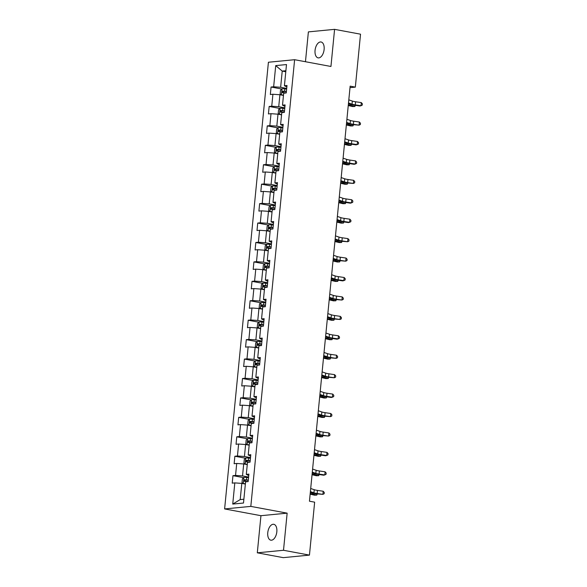 <?xml version="1.0" encoding="UTF-8"?>
<svg xmlns="http://www.w3.org/2000/svg" width="587" height="587" viewBox="0 0 587 587"><rect width="100%" height="100%" fill="white"/><g stroke="black" fill="none" stroke-linecap="round" stroke-linejoin="round"><path stroke-width="0.88" d="M276.829 531.8A8.079 4.432 -79.4 0 0 273.777 524.294A8.079 4.432 -79.4 0 0 267.767 532.68A8.079 4.432 -79.4 0 0 270.82 540.179A8.079 4.432 -79.4 0 0 276.829 531.8M324.119 49.484A8.079 4.432 -79.4 0 0 321.067 41.985A8.079 4.432 -79.4 0 0 315.058 50.365A8.079 4.432 -79.4 0 0 318.11 57.871A8.079 4.432 -79.4 0 0 324.119 49.484M257.304 552.815L283.506 550.276L287.146 513.155L260.944 515.694L257.304 552.815L283.257 557.65L309.452 555.111L314.647 502.171L309.452 501.203L350.153 86.157L355.34 87.125L360.528 34.185L334.583 29.35L308.38 31.889L305.46 61.723M260.944 515.694L224.616 508.929L268.413 62.244L294.615 59.705L250.818 506.39L224.616 508.929M275.729 65.605L273.652 86.781L271.069 87.03L270.336 94.507L272.918 94.25L271.744 106.21L269.162 106.46L268.428 113.937L271.011 113.687L269.844 125.64L267.254 125.897L266.527 133.366L269.11 133.117L267.936 145.077L265.353 145.327L264.62 152.796L267.202 152.547L266.028 164.507L263.446 164.756L262.712 172.233L265.295 171.984L264.128 183.936L261.538 184.193L260.811 191.663L263.394 191.413L262.22 203.373L259.637 203.623L258.904 211.093L261.486 210.843L260.312 222.803L257.73 223.053L256.996 230.53L259.579 230.28L258.412 242.233L255.822 242.482L255.088 249.959L257.678 249.71L256.504 261.67L253.922 261.919L253.188 269.389L255.771 269.139L254.597 281.1L252.014 281.349L251.28 288.826L253.863 288.577L252.696 300.529L250.106 300.779L249.372 308.256L251.962 308.006L250.788 319.966L248.206 320.216L247.472 327.685L250.055 327.436L248.881 339.396L246.298 339.646L245.564 347.122L248.147 346.866L246.98 358.826L244.39 359.075L243.656 366.552L246.247 366.303L245.072 378.263L242.49 378.512L241.756 385.982L244.339 385.732L243.165 397.692L240.582 397.942L239.848 405.419L242.431 405.162L241.264 417.122L238.674 417.372L237.94 424.849L240.531 424.599L239.357 436.552L236.774 436.809L236.04 444.278L238.623 444.029L237.449 455.989L234.866 456.238L234.132 463.715L236.715 463.459L235.548 475.419L232.958 475.668L232.225 483.145L234.815 482.896L232.738 504.072L243.502 503.03L245.579 481.854L248.162 481.597L248.895 474.127L246.305 474.377L247.479 462.417L250.062 462.167L250.796 454.698L248.213 454.947L249.387 442.987L251.97 442.737L252.703 435.261L250.121 435.51L251.295 423.557L253.877 423.308L254.611 415.831L252.021 416.08L253.195 404.12L255.778 403.871L256.512 396.401L253.929 396.651L255.103 384.69L257.686 384.441L258.419 376.964L255.837 377.214L257.011 365.261L259.593 365.011L260.327 357.534L257.737 357.784L258.911 345.824L261.494 345.574L262.228 338.105L259.645 338.354L260.819 326.394L263.402 326.145L264.135 318.668L261.553 318.917L262.727 306.964L265.309 306.715L266.043 299.238L263.453 299.487L264.627 287.527L267.21 287.278L267.943 279.808L265.361 280.058L266.535 268.098L269.117 267.848L269.851 260.371L267.268 260.628L268.442 248.668L271.025 248.418L271.759 240.941L269.169 241.191L270.343 229.231L272.926 228.981L273.659 221.512L271.077 221.761L272.251 209.801L274.833 209.552L275.567 202.075L272.984 202.332L274.158 190.371L276.741 190.122L277.475 182.645L274.885 182.895L276.059 170.942L278.649 170.685L279.375 163.215L276.793 163.465L277.967 151.505L280.549 151.255L281.283 143.786L278.7 144.035L279.874 132.075L282.457 131.826L283.191 124.349L280.601 124.598L281.775 112.645L284.365 112.388L285.091 104.919L282.508 105.168L283.682 93.208L286.265 92.959L286.999 85.489L284.416 85.739L286.493 64.563L275.729 65.605L282.222 71.086L280.637 87.28L286.713 88.41M246.305 474.377L248.749 475.631M248.609 477.048L242.526 475.918L243.7 463.957L247.266 464.625M235.548 475.419L242.526 475.918M236.715 463.459L243.7 463.957M248.213 454.947L250.649 456.202M250.51 457.618L244.434 456.488L245.608 444.528L249.167 445.195M237.449 455.989L244.434 456.488M238.623 444.029L245.608 444.528M250.121 435.51L252.557 436.772M252.417 438.188L246.342 437.051L247.516 425.098L251.075 425.758M239.357 436.552L246.342 437.051M240.531 424.599L247.516 425.098M252.021 416.08L254.465 417.335M254.325 418.751L248.242 417.621L249.416 405.661L252.982 406.329M241.264 417.122L248.242 417.621M242.431 405.162L249.416 405.661M253.929 396.651L256.365 397.905M256.226 399.321L250.15 398.191L251.324 386.231L254.883 386.899M243.165 397.692L250.15 398.191M244.339 385.732L251.324 386.231M255.837 377.214L258.273 378.476M258.133 379.892L252.058 378.762L253.232 366.802L256.79 367.462M245.072 378.263L252.058 378.762M246.247 366.303L253.232 366.802M257.737 357.784L260.18 359.039M260.041 360.462L253.958 359.325L255.132 347.372L258.698 348.032M246.98 358.826L253.958 359.325M248.147 346.866L255.132 347.372M259.645 338.354L262.081 339.609M261.941 341.025L255.866 339.895L257.04 327.935L260.599 328.603M248.881 339.396L255.866 339.895M250.055 327.436L257.04 327.935M261.553 318.917L263.989 320.179M263.849 321.595L257.774 320.465L258.948 308.505L262.506 309.166M250.788 319.966L257.774 320.465M251.962 308.006L258.948 308.505M263.453 299.487L265.896 300.742M265.757 302.166L259.674 301.028L260.848 289.075L264.414 289.736M252.696 300.529L259.674 301.028M253.863 288.577L260.848 289.075M265.361 280.058L267.797 281.312M267.657 282.729L261.582 281.599L262.756 269.638L266.315 270.306M254.597 281.1L261.582 281.599M255.771 269.139L262.756 269.638M267.268 260.628L269.704 261.883M269.565 263.299L263.49 262.169L264.664 250.209L268.222 250.869M256.504 261.67L263.49 262.169M257.678 249.71L264.664 250.209M269.169 241.191L271.612 242.446M271.473 243.869L265.39 242.732L266.564 230.779L270.13 231.439M258.412 242.233L265.39 242.732M259.579 230.28L266.564 230.779M271.077 221.761L273.513 223.016M273.373 224.432L267.298 223.302L268.472 211.342L272.03 212.01M260.312 222.803L267.298 223.302M261.486 210.843L268.472 211.342M272.984 202.332L275.42 203.586M275.281 205.002L269.206 203.872L270.38 191.912L273.938 192.573M262.22 203.373L269.206 203.872M263.394 191.413L270.38 191.912M274.885 182.895L277.328 184.149M277.189 185.573L271.106 184.435L272.28 172.483L275.846 173.143M264.128 183.936L271.106 184.435M265.295 171.984L272.28 172.483M276.793 163.465L279.229 164.72M279.089 166.136L273.014 165.006L274.188 153.046L277.746 153.713M266.028 164.507L273.014 165.006M267.202 152.547L274.188 153.046M278.7 144.035L281.136 145.29M280.997 146.706L274.921 145.576L276.095 133.616L279.654 134.276M267.936 145.077L274.921 145.576M269.11 133.117L276.095 133.616M280.601 124.598L283.044 125.86M282.905 127.276L276.822 126.139L277.996 114.186L281.562 114.847M269.844 125.64L276.822 126.139M271.011 113.687L277.996 114.186M282.508 105.168L284.944 106.423M284.805 107.839L278.73 106.709L279.904 94.749L283.462 95.417M271.744 106.21L278.73 106.709M272.918 94.25L279.904 94.749M284.416 85.739L286.852 86.993M285.788 71.746L282.222 71.086L285.884 70.734M273.652 86.781L280.637 87.28M283.506 550.276L309.452 555.111M287.146 513.155L250.818 506.39M294.615 59.705L330.943 66.47L334.583 29.35M350.006 87.639L355.34 87.125M245.359 484.055L241.8 483.394L240.208 499.588L243.869 499.229M232.738 504.072L240.208 499.588M234.815 482.896L241.8 483.394M271.069 87.03L281.775 89.026M269.162 106.46L279.874 108.456M267.254 125.897L277.967 127.885M265.353 145.327L276.059 147.322M263.446 164.756L274.158 166.752M261.538 184.193L272.251 186.182M259.637 203.623L270.343 205.619M257.73 223.053L268.442 225.048M255.822 242.482L266.535 244.478M253.922 261.919L264.627 263.915M252.014 281.349L262.727 283.345M250.106 300.779L260.819 302.775M248.206 320.216L258.911 322.212M246.298 339.646L257.011 341.641M244.39 359.075L255.103 361.071M242.49 378.512L253.195 380.508M240.582 397.942L251.295 399.938M238.674 417.372L249.387 419.367M236.774 436.809L247.479 438.805M234.866 456.238L245.579 458.234M232.958 475.668L243.671 477.664M348.81 99.856L352.339 101.067A6.31 0.822 -174.4 0 0 355.583 101.764L361.298 102.608L360.998 105.726L362.26 105.095L362.384 103.848L361.298 102.608M348.502 102.967L352.031 104.178A6.31 0.822 -174.4 0 0 355.282 104.875L360.998 105.726L359.846 105.998L354.13 105.146A9.465 1.24 5.6 0 1 349.265 104.112L348.421 103.818M286.647 89.055L284.812 88.879A3.346 0.44 5.6 0 0 282.031 88.791L280.498 90.178L280.131 93.913L281.422 95.021A3.346 0.44 5.6 0 1 283.499 95.05M281.422 95.021L283.477 95.27M286.419 91.425L284.578 91.242A3.346 0.44 -174.4 0 0 282.464 91.132L282.318 92.629A3.346 0.44 5.6 0 1 284.431 92.739L286.273 92.922M283.807 92.907C282.956 92.394 283.007 91.895 283.954 91.411L286.397 91.638M348.252 105.513A6.31 0.822 5.6 0 1 348.377 105.543L352.552 106.54L354.856 106.482L350.681 105.484A9.465 1.24 -174.4 0 0 348.304 105.014M355.414 105.337L354.856 106.482L354.974 105.278M346.902 119.286L350.432 120.496A6.31 0.822 -174.4 0 0 353.682 121.193L359.398 122.037L359.09 125.156L360.359 124.525L360.477 123.285L359.398 122.037M346.594 122.397L350.131 123.615A6.31 0.822 -174.4 0 0 353.374 124.305L359.09 125.156L352.222 124.583A9.465 1.24 5.6 0 1 347.357 123.541L346.513 123.248M344.995 138.715L348.531 139.933A6.31 0.822 -174.4 0 0 351.774 140.623L357.49 141.474L357.182 144.585L358.452 143.962L358.576 142.714L357.49 141.474M344.694 141.834L348.223 143.045A6.31 0.822 -174.4 0 0 351.466 143.742L357.182 144.585L356.038 144.864L350.322 144.013A9.465 1.24 5.6 0 1 345.45 142.971L344.606 142.685M284.746 108.492L282.905 108.309A3.346 0.44 5.6 0 0 280.131 108.228L278.59 109.608L278.223 113.35L279.515 114.458A3.346 0.44 5.6 0 1 281.599 114.48M279.515 114.458L281.577 114.7M284.512 110.855L282.67 110.679A3.346 0.44 -174.4 0 0 280.557 110.569L280.41 112.058A3.346 0.44 5.6 0 1 282.523 112.168L284.365 112.352M281.899 112.337C281.056 111.824 281.1 111.325 282.046 110.84L284.49 111.068M346.345 124.95A6.31 0.822 5.6 0 1 346.469 124.98L350.652 125.97L352.948 125.912L348.773 124.914A9.465 1.24 -174.4 0 0 346.396 124.444M353.513 124.774L352.948 125.912L353.066 124.708M282.839 127.922L280.997 127.739A3.346 0.44 5.6 0 0 278.223 127.658L276.682 129.045L276.316 132.779L277.614 133.887A3.346 0.44 5.6 0 1 279.691 133.909M277.614 133.887L279.669 134.13M282.604 130.292L280.769 130.109A3.346 0.44 -174.4 0 0 278.649 129.998L278.502 131.495A3.346 0.44 5.6 0 1 280.623 131.605L282.457 131.781M279.999 131.774C279.148 131.261 279.199 130.762 280.146 130.277L282.582 130.505M344.444 144.38A6.31 0.822 5.6 0 1 344.562 144.409L348.744 145.407L351.048 145.341L346.866 144.351A9.465 1.24 -174.4 0 0 344.488 143.874M351.606 144.204L351.048 145.341L351.165 144.138M343.094 158.152L346.623 159.363A6.31 0.822 -174.4 0 0 349.867 160.06L355.583 160.904L355.282 164.015L356.544 163.391L356.669 162.144L355.583 160.904M342.786 161.264L346.315 162.474A6.31 0.822 -174.4 0 0 349.566 163.171L355.282 164.015L354.13 164.294L348.414 163.443A9.465 1.24 5.6 0 1 343.549 162.408L342.705 162.115M341.186 177.582L344.716 178.793A6.31 0.822 -174.4 0 0 347.966 179.49L353.682 180.334L353.374 183.452L354.643 182.821L354.761 181.581L353.682 180.334M340.878 180.693L344.415 181.911A6.31 0.822 -174.4 0 0 347.658 182.601L353.374 183.452L346.506 182.88A9.465 1.24 5.6 0 1 341.641 181.838L340.798 181.544M339.279 197.012L342.815 198.23A6.31 0.822 -174.4 0 0 346.059 198.92L351.774 199.771L351.466 202.882L352.736 202.258L352.86 201.011L351.774 199.771M338.978 200.13L342.507 201.341A6.31 0.822 -174.4 0 0 345.75 202.038L351.466 202.882L350.322 203.161L344.606 202.31A9.465 1.24 5.6 0 1 339.734 201.268L338.89 200.981M280.931 147.352L279.096 147.176A3.346 0.44 5.6 0 0 276.316 147.088L274.782 148.474L274.415 152.209L275.707 153.317A3.346 0.44 5.6 0 1 277.783 153.339M275.707 153.317L277.761 153.567M280.703 149.722L278.862 149.538A3.346 0.44 -174.4 0 0 276.748 149.428L276.602 150.925A3.346 0.44 5.6 0 1 278.715 151.035L280.557 151.219M278.091 151.204C277.24 150.69 277.291 150.191 278.238 149.707L280.681 149.934M342.537 163.81A6.31 0.822 5.6 0 1 342.661 163.839L346.836 164.837L349.14 164.778L344.965 163.78A9.465 1.24 -174.4 0 0 342.588 163.311M349.698 163.634L349.14 164.778L349.258 163.568M279.03 166.789L277.189 166.605A3.346 0.44 5.6 0 0 274.415 166.525L272.874 167.904L272.507 171.639L273.799 172.754A3.346 0.44 5.6 0 1 275.883 172.776M273.799 172.754L275.861 172.996M278.796 169.151L276.954 168.975A3.346 0.44 -174.4 0 0 274.841 168.865L274.694 170.355A3.346 0.44 5.6 0 1 276.807 170.465L278.649 170.648M276.183 170.634C275.34 170.12 275.384 169.621 276.33 169.137L278.774 169.364M340.629 183.247A6.31 0.822 5.6 0 1 340.753 183.269L344.936 184.267L347.233 184.208L343.057 183.21A9.465 1.24 -174.4 0 0 340.68 182.74M347.798 183.071L347.233 184.208L347.35 183.005M277.123 186.218L275.281 186.035A3.346 0.44 5.6 0 0 272.507 185.954L270.967 187.334L270.6 191.076L271.898 192.184A3.346 0.44 5.6 0 1 273.975 192.206M271.898 192.184L273.953 192.426M276.888 188.588L275.054 188.405A3.346 0.44 -174.4 0 0 272.933 188.295L272.786 189.792A3.346 0.44 5.6 0 1 274.907 189.902L276.741 190.078M274.283 190.063C273.432 189.557 273.483 189.058 274.43 188.574L276.866 188.801M338.728 202.676A6.31 0.822 5.6 0 1 338.846 202.706L343.028 203.704L345.332 203.638L341.15 202.647A9.465 1.24 -174.4 0 0 338.772 202.17M345.89 202.5L345.332 203.638L345.45 202.434M275.215 205.648L273.381 205.472A3.346 0.44 5.6 0 0 270.6 205.384L269.066 206.771L268.699 210.506L269.991 211.613A3.346 0.44 5.6 0 1 272.067 211.636M269.991 211.613L272.045 211.863M274.987 208.018L273.146 207.835A3.346 0.44 -174.4 0 0 271.033 207.725L270.886 209.221A3.346 0.44 5.6 0 1 272.999 209.332L274.841 209.515M272.375 209.5C271.524 208.987 271.576 208.488 272.522 208.003L274.965 208.231M336.821 222.106A6.31 0.822 5.6 0 1 336.945 222.135L341.12 223.133L343.424 223.075L339.249 222.077A9.465 1.24 -174.4 0 0 336.872 221.6M343.982 221.93L343.424 223.075L343.542 221.864M273.315 225.085L271.473 224.902A3.346 0.44 5.6 0 0 268.699 224.821L267.158 226.2L266.792 229.935L268.083 231.043A3.346 0.44 5.6 0 1 270.167 231.073M268.083 231.043L270.145 231.293M273.08 227.448L271.238 227.264A3.346 0.44 -174.4 0 0 269.125 227.154L268.978 228.651A3.346 0.44 5.6 0 1 271.091 228.761L272.933 228.945M270.468 228.93C269.624 228.416 269.668 227.917 270.614 227.433L273.058 227.661M334.913 241.536A6.31 0.822 5.6 0 1 335.038 241.565L339.22 242.563L341.517 242.504L337.342 241.506A9.465 1.24 -174.4 0 0 334.964 241.037M342.082 241.367L341.517 242.504L341.634 241.301M271.407 244.515L269.565 244.331A3.346 0.44 5.6 0 0 266.792 244.251L265.251 245.63L264.884 249.372L266.182 250.48A3.346 0.44 5.6 0 1 268.259 250.502M266.182 250.48L268.237 250.722M271.172 246.885L269.338 246.701A3.346 0.44 -174.4 0 0 267.217 246.591L267.07 248.081A3.346 0.44 5.6 0 1 269.191 248.198L271.025 248.374M268.567 248.36C267.716 247.853 267.767 247.354 268.714 246.87L271.15 247.098M333.012 260.973A6.31 0.822 5.6 0 1 333.13 261.002L337.312 262L339.616 261.934L335.434 260.944A9.465 1.24 -174.4 0 0 333.056 260.467M340.174 260.797L339.616 261.934L339.734 260.731M269.499 263.945L267.665 263.768A3.346 0.44 5.6 0 0 264.884 263.68L263.35 265.067L262.983 268.802L264.275 269.91A3.346 0.44 5.6 0 1 266.351 269.932M264.275 269.91L266.329 270.159M269.272 266.315L267.43 266.131A3.346 0.44 -174.4 0 0 265.317 266.021L265.17 267.518A3.346 0.44 5.6 0 1 267.283 267.628L269.125 267.811M266.659 267.797C265.808 267.283 265.86 266.784 266.806 266.3L269.25 266.527M331.105 280.403A6.31 0.822 5.6 0 1 331.229 280.432L335.404 281.43L337.708 281.371L333.533 280.373A9.465 1.24 -174.4 0 0 331.156 279.896M338.266 280.226L337.708 281.371L337.826 280.16M267.599 283.382L265.757 283.198A3.346 0.44 5.6 0 0 262.983 283.117L261.442 284.497L261.076 288.232L262.367 289.34A3.346 0.44 5.6 0 1 264.451 289.369M262.367 289.34L264.429 289.589M267.364 285.744L265.522 285.561A3.346 0.44 -174.4 0 0 263.409 285.451L263.262 286.948A3.346 0.44 5.6 0 1 265.375 287.058L267.217 287.241M264.752 287.226C263.908 286.713 263.952 286.214 264.898 285.73L267.342 285.957M329.197 299.832A6.31 0.822 5.6 0 1 329.322 299.862L333.504 300.86L335.801 300.801L331.626 299.803A9.465 1.24 -174.4 0 0 329.248 299.333M336.366 299.663L335.801 300.801L335.918 299.597M265.691 302.811L263.849 302.628A3.346 0.44 5.6 0 0 261.076 302.547L259.535 303.927L259.168 307.669L260.467 308.777A3.346 0.44 5.6 0 1 262.543 308.799M260.467 308.777L262.521 309.019M265.456 305.181L263.622 304.998A3.346 0.44 -174.4 0 0 261.501 304.888L261.354 306.377A3.346 0.44 5.6 0 1 263.475 306.487L265.309 306.671M262.851 306.656C262 306.15 262.051 305.651 262.998 305.167L265.434 305.394M327.297 319.269A6.31 0.822 5.6 0 1 327.414 319.299L331.596 320.289L333.9 320.231L329.718 319.24A9.465 1.24 -174.4 0 0 327.341 318.763M334.458 319.093L333.9 320.231L334.018 319.027M263.783 322.241L261.949 322.065A3.346 0.44 5.6 0 0 259.168 321.977L257.634 323.364L257.267 327.098L258.559 328.206A3.346 0.44 5.6 0 1 260.635 328.228M258.559 328.206L260.613 328.456M263.556 324.611L261.714 324.428A3.346 0.44 -174.4 0 0 259.601 324.317L259.454 325.814A3.346 0.44 5.6 0 1 261.567 325.924L263.409 326.108M260.944 326.093C260.092 325.58 260.144 325.081 261.09 324.596L263.534 324.824M325.389 338.699A6.31 0.822 5.6 0 1 325.514 338.728L329.689 339.726L331.993 339.668L327.817 338.67A9.465 1.24 -174.4 0 0 325.44 338.193M332.55 338.523L331.993 339.668L332.11 338.457M261.883 341.678L260.041 341.495A3.346 0.44 5.6 0 0 257.267 341.414L255.727 342.793L255.36 346.528L256.651 347.636A3.346 0.44 5.6 0 1 258.735 347.665M256.651 347.636L258.713 347.886M261.648 344.041L259.806 343.857A3.346 0.44 -174.4 0 0 257.693 343.747L257.546 345.244A3.346 0.44 5.6 0 1 259.659 345.354L261.501 345.538M259.036 345.523C258.192 345.009 258.236 344.51 259.183 344.026L261.626 344.253M323.481 358.129A6.31 0.822 5.6 0 1 323.606 358.158L327.788 359.156L330.085 359.097L325.91 358.099A9.465 1.24 -174.4 0 0 323.532 357.63M330.65 357.96L330.085 359.097L330.202 357.894M259.975 361.108L258.133 360.924A3.346 0.44 5.6 0 0 255.36 360.844L253.819 362.223L253.452 365.965L254.751 367.073A3.346 0.44 5.6 0 1 256.827 367.095M254.751 367.073L256.805 367.315M259.74 363.47L257.906 363.294A3.346 0.44 -174.4 0 0 255.785 363.184L255.638 364.674A3.346 0.44 5.6 0 1 257.759 364.784L259.593 364.967M257.135 364.953C256.284 364.439 256.336 363.947 257.282 363.463L259.718 363.691M321.581 377.566A6.31 0.822 5.6 0 1 321.698 377.595L325.88 378.586L328.184 378.527L324.002 377.529A9.465 1.24 -174.4 0 0 321.625 377.059M328.742 377.39L328.184 378.527L328.302 377.324M258.067 380.537L256.226 380.354A3.346 0.44 5.6 0 0 253.452 380.273L251.918 381.66L251.552 385.395L252.843 386.503A3.346 0.44 5.6 0 1 254.919 386.525M252.843 386.503L254.897 386.752M257.84 382.907L255.998 382.724A3.346 0.44 -174.4 0 0 253.877 382.614L253.738 384.111A3.346 0.44 5.6 0 1 255.851 384.221L257.693 384.397M255.228 384.39C254.376 383.876 254.428 383.377 255.374 382.893L257.818 383.12M319.673 396.995A6.31 0.822 5.6 0 1 319.798 397.025L323.973 398.023L326.277 397.964L322.102 396.966A9.465 1.24 -174.4 0 0 319.724 396.489M326.834 396.819L326.277 397.964L326.394 396.753M256.167 399.974L254.325 399.791A3.346 0.44 5.6 0 0 251.552 399.71L250.011 401.09L249.644 404.825L250.935 405.933A3.346 0.44 5.6 0 1 253.019 405.962M250.935 405.933L252.997 406.182M255.932 402.337L254.09 402.154A3.346 0.44 -174.4 0 0 251.977 402.044L251.83 403.54A3.346 0.44 5.6 0 1 253.944 403.651L255.785 403.834M253.32 403.819C252.476 403.306 252.52 402.807 253.467 402.322L255.91 402.55M317.765 416.425A6.31 0.822 5.6 0 1 317.89 416.454L322.072 417.452L324.369 417.394L320.194 416.396A9.465 1.24 -174.4 0 0 317.816 415.926M324.934 416.256L324.369 417.394L324.486 416.19M254.259 419.404L252.417 419.221A3.346 0.44 5.6 0 0 249.644 419.14L248.103 420.519L247.736 424.262L249.035 425.37A3.346 0.44 5.6 0 1 251.111 425.392M249.035 425.37L251.089 425.612M254.024 421.767L252.19 421.591A3.346 0.44 -174.4 0 0 250.069 421.481L249.923 422.97A3.346 0.44 5.6 0 1 252.043 423.08L253.877 423.264M251.419 423.249C250.568 422.735 250.62 422.244 251.566 421.759L254.002 421.98M315.865 435.862A6.31 0.822 5.6 0 1 315.982 435.892L320.164 436.882L322.468 436.823L318.286 435.825A9.465 1.24 -174.4 0 0 315.909 435.356M323.026 435.686L322.468 436.823L322.586 435.62M252.351 438.834L250.51 438.65A3.346 0.44 5.6 0 0 247.736 438.57L246.202 439.957L245.836 443.691L247.127 444.799A3.346 0.44 5.6 0 1 249.204 444.821M247.127 444.799L249.182 445.049M252.124 441.204L250.282 441.02A3.346 0.44 -174.4 0 0 248.162 440.91L248.022 442.407A3.346 0.44 5.6 0 1 250.135 442.517L251.977 442.693M249.512 442.686C248.661 442.172 248.712 441.673 249.658 441.189L252.102 441.417M313.957 455.292A6.31 0.822 5.6 0 1 314.082 455.321L318.257 456.319L320.561 456.26L316.386 455.263A9.465 1.24 -174.4 0 0 314.008 454.786M321.118 455.116L320.561 456.26L320.678 455.05M250.451 458.264L248.609 458.087A3.346 0.44 5.6 0 0 245.836 457.999L244.295 459.386L243.928 463.121L245.219 464.229A3.346 0.44 5.6 0 1 247.303 464.251M245.219 464.229L247.281 464.478M250.216 460.634L248.374 460.45A3.346 0.44 -174.4 0 0 246.261 460.34L246.114 461.837A3.346 0.44 5.6 0 1 248.228 461.947L250.069 462.13M247.604 462.116C246.76 461.602 246.804 461.103 247.751 460.619L250.194 460.846M312.049 474.722A6.31 0.822 5.6 0 1 312.174 474.751L316.356 475.749L318.653 475.69L314.478 474.692A9.465 1.24 -174.4 0 0 312.101 474.223M319.218 474.545L318.653 475.69L318.77 474.487M248.543 477.701L246.701 477.517A3.346 0.44 5.6 0 0 243.928 477.436L242.387 478.816L242.02 482.558L243.319 483.666A3.346 0.44 5.6 0 1 245.395 483.688M243.319 483.666L245.373 483.908M248.308 480.063L246.474 479.887A3.346 0.44 -174.4 0 0 244.353 479.777L244.207 481.267A3.346 0.44 5.6 0 1 246.327 481.377L248.162 481.56M245.704 481.545C244.852 481.032 244.904 480.533 245.85 480.049L248.286 480.276M310.149 494.159A6.31 0.822 5.6 0 1 310.266 494.188L314.449 495.179L316.753 495.12L312.57 494.122A9.465 1.24 -174.4 0 0 310.193 493.652M317.31 493.983L316.753 495.12L316.87 493.916M337.378 216.442L340.908 217.66A6.31 0.822 -174.4 0 0 344.151 218.357L349.867 219.2L349.566 222.312L350.828 221.688L350.953 220.441L349.867 219.2M337.07 219.56L340.599 220.771A6.31 0.822 -174.4 0 0 343.85 221.468L349.566 222.312L348.414 222.59L342.698 221.739A9.465 1.24 5.6 0 1 337.833 220.697L336.989 220.411M335.471 235.879L339 237.089A6.31 0.822 -174.4 0 0 342.25 237.786L347.966 238.63L347.658 241.749L348.927 241.118L349.045 239.878L347.966 238.63M335.162 238.99L338.699 240.208A6.31 0.822 -174.4 0 0 341.942 240.897L347.658 241.749L340.79 241.176A9.465 1.24 5.6 0 1 335.925 240.134L335.082 239.841M333.563 255.308L337.099 256.526A6.31 0.822 -174.4 0 0 340.343 257.216L346.059 258.067L345.75 261.178L347.02 260.555L347.144 259.307L346.059 258.067M333.262 258.427L336.791 259.637A6.31 0.822 -174.4 0 0 340.034 260.334L345.75 261.178L338.89 260.606A9.465 1.24 5.6 0 1 334.018 259.564L333.174 259.278M331.662 274.738L335.192 275.956A6.31 0.822 -174.4 0 0 338.435 276.646L344.151 277.497L343.85 280.608L345.112 279.984L345.237 278.737L344.151 277.497M331.354 277.856L334.883 279.067A6.31 0.822 -174.4 0 0 338.134 279.764L343.85 280.608L342.698 280.887L336.982 280.036A9.465 1.24 5.6 0 1 332.117 278.994L331.273 278.708M329.755 294.175L333.284 295.386A6.31 0.822 -174.4 0 0 336.534 296.083L342.25 296.927L341.942 300.045L343.212 299.414L343.329 298.174L342.25 296.927M329.446 297.286L332.983 298.504A6.31 0.822 -174.4 0 0 336.226 299.194L341.942 300.045L335.074 299.473A9.465 1.24 5.6 0 1 330.21 298.431L329.366 298.137M327.847 313.605L331.384 314.823A6.31 0.822 -174.4 0 0 334.627 315.512L340.343 316.364L340.034 319.475L341.304 318.851L341.429 317.604L340.343 316.364M327.546 316.716L331.075 317.934A6.31 0.822 -174.4 0 0 334.319 318.631L340.034 319.475L333.174 318.902A9.465 1.24 5.6 0 1 328.302 317.861L327.458 317.574M325.946 333.034L329.476 334.252A6.31 0.822 -174.4 0 0 332.719 334.942L338.435 335.793L338.134 338.904L339.396 338.281L339.521 337.033L338.435 335.793M325.638 336.153L329.168 337.364A6.31 0.822 -174.4 0 0 332.418 338.061L338.134 338.904L336.982 339.183L331.266 338.332A9.465 1.24 5.6 0 1 326.401 337.29L325.558 337.004M324.039 352.471L327.568 353.682A6.31 0.822 -174.4 0 0 330.819 354.379L336.534 355.223L336.226 358.341L337.496 357.71L337.613 356.463L336.534 355.223M323.731 355.583L327.267 356.801A6.31 0.822 -174.4 0 0 330.51 357.49L336.226 358.341L329.358 357.769A9.465 1.24 5.6 0 1 324.494 356.727L323.65 356.434M322.131 371.901L325.668 373.112A6.31 0.822 -174.4 0 0 328.911 373.809L334.627 374.66L334.319 377.771L335.588 377.147L335.713 375.9L334.627 374.66M321.83 375.012L325.359 376.23A6.31 0.822 -174.4 0 0 328.603 376.92L334.319 377.771L327.458 377.199A9.465 1.24 5.6 0 1 322.586 376.157L321.742 375.871M320.231 391.331L323.76 392.549A6.31 0.822 -174.4 0 0 327.003 393.239L332.719 394.09L332.418 397.201L333.68 396.577L333.805 395.33L332.719 394.09M319.922 394.449L323.452 395.66A6.31 0.822 -174.4 0 0 326.702 396.357L332.418 397.201L331.266 397.48L325.55 396.629A9.465 1.24 5.6 0 1 320.685 395.587L319.842 395.3M318.323 410.768L321.852 411.979A6.31 0.822 -174.4 0 0 325.103 412.676L330.819 413.519L330.51 416.638L331.78 416.007L331.897 414.76L330.819 413.519M318.015 413.879L321.551 415.097A6.31 0.822 -174.4 0 0 324.794 415.787L330.51 416.638L323.642 416.066A9.465 1.24 5.6 0 1 318.778 415.024L317.934 414.73M316.415 430.198L319.952 431.408A6.31 0.822 -174.4 0 0 323.195 432.105L328.911 432.949L328.603 436.068L329.872 435.437L329.997 434.197L328.911 432.949M316.114 433.309L319.644 434.527A6.31 0.822 -174.4 0 0 322.887 435.216L328.603 436.068L321.742 435.495A9.465 1.24 5.6 0 1 316.87 434.453L316.026 434.16M314.515 449.627L318.044 450.845A6.31 0.822 -174.4 0 0 321.287 451.535L327.003 452.386L326.702 455.497L327.964 454.874L328.089 453.626L327.003 452.386M314.206 452.746L317.736 453.956A6.31 0.822 -174.4 0 0 320.986 454.654L326.702 455.497L325.55 455.776L319.834 454.925A9.465 1.24 5.6 0 1 314.97 453.883L314.126 453.597M312.607 469.064L316.136 470.275A6.31 0.822 -174.4 0 0 319.387 470.972L325.103 471.816L324.794 474.927L326.064 474.303L326.181 473.056L325.103 471.816M312.299 472.175L315.835 473.386A6.31 0.822 -174.4 0 0 319.079 474.083L324.794 474.927L323.642 475.206L317.927 474.355A9.465 1.24 5.6 0 1 313.062 473.32L312.218 473.027M310.699 488.494L314.236 489.705A6.31 0.822 -174.4 0 0 317.479 490.402L323.195 491.246L322.887 494.364L324.156 493.733L324.281 492.493L323.195 491.246M310.398 491.605L313.928 492.823A6.31 0.822 -174.4 0 0 317.171 493.513L322.887 494.364L316.026 493.792A9.465 1.24 5.6 0 1 311.154 492.75L310.31 492.456M352.339 101.067L352.031 104.178M355.583 101.764L355.282 104.875M281.995 88.828L281.393 94.991M284.431 92.739L284.394 93.142M284.812 88.879L284.578 91.242M350.681 105.484L350.769 104.53M283.954 91.411L282.464 91.132M350.432 120.496L350.131 123.615M353.682 121.193L353.374 124.305M348.531 139.933L348.223 143.045M351.774 140.623L351.466 143.742M280.087 108.257L279.485 114.428M282.523 112.168L282.486 112.572M282.905 108.309L282.67 110.679M348.773 124.914L348.869 123.96M282.046 110.84L280.557 110.569M278.187 127.695L277.578 133.858M280.623 131.605L280.579 132.009M280.997 127.739L280.769 130.109M346.866 144.351L346.961 143.397M280.146 130.277L278.649 129.998M346.623 159.363L346.315 162.474M349.867 160.06L349.566 163.171M344.716 178.793L344.415 181.911M347.966 179.49L347.658 182.601M342.815 198.23L342.507 201.341M346.059 198.92L345.75 202.038M276.279 147.124L275.677 153.288M278.715 151.035L278.678 151.439M279.096 147.176L278.862 149.538M344.965 163.78L345.053 162.826M278.238 149.707L276.748 149.428M274.371 166.554L273.769 172.725M276.807 170.465L276.77 170.868M277.189 166.605L276.954 168.975M343.057 183.21L343.153 182.256M276.33 169.137L274.841 168.865M272.471 185.991L271.862 192.154M274.907 189.902L274.863 190.298M275.281 186.035L275.054 188.405M341.15 202.647L341.245 201.686M274.43 188.574L272.933 188.295M270.563 205.421L269.961 211.584M272.999 209.332L272.962 209.735M273.381 205.472L273.146 207.835M339.249 222.077L339.337 221.123M272.522 208.003L271.033 207.725M268.655 224.85L268.054 231.021M271.091 228.761L271.055 229.165M271.473 224.902L271.238 227.264M337.342 241.506L337.437 240.553M270.614 227.433L269.125 227.154M266.755 244.287L266.146 250.451M269.191 248.198L269.147 248.595M269.565 244.331L269.338 246.701M335.434 260.944L335.529 259.982M268.714 246.87L267.217 246.591M264.847 263.717L264.245 269.881M267.283 267.628L267.246 268.032M267.665 263.768L267.43 266.131M333.533 280.373L333.621 279.419M266.806 266.3L265.317 266.021M262.939 283.147L262.338 289.318M265.375 287.058L265.339 287.461M265.757 283.198L265.522 285.561M331.626 299.803L331.721 298.849M264.898 285.73L263.409 285.451M261.039 302.584L260.43 308.747M263.475 306.487L263.431 306.891M263.849 302.628L263.622 304.998M329.718 319.24L329.813 318.279M262.998 305.167L261.501 304.888M259.131 322.014L258.529 328.177M261.567 325.924L261.531 326.328M261.949 322.065L261.714 324.428M327.817 338.67L327.906 337.716M261.09 324.596L259.601 324.317M257.223 341.443L256.622 347.614M259.659 345.354L259.623 345.758M260.041 341.495L259.806 343.857M325.91 358.099L326.005 357.145M259.183 344.026L257.693 343.747M255.323 360.88L254.714 367.044M257.759 364.784L257.715 365.187M258.133 360.924L257.906 363.294M324.002 377.529L324.097 376.575M257.282 363.463L255.785 363.184M253.415 380.31L252.814 386.473M255.851 384.221L255.815 384.624M256.226 380.354L255.998 382.724M322.102 396.966L322.19 396.012M255.374 382.893L253.877 382.614M251.507 399.74L250.906 405.911M253.944 403.651L253.907 404.054M254.325 399.791L254.09 402.154M320.194 416.396L320.289 415.442M253.467 402.322L251.977 402.044M249.607 419.177L248.998 425.34M252.043 423.08L251.999 423.484M252.417 419.221L252.19 421.591M318.286 435.825L318.381 434.872M251.566 421.759L250.069 421.481M247.699 438.606L247.098 444.77M250.135 442.517L250.091 442.921M250.51 438.65L250.282 441.02M316.386 455.263L316.474 454.309M249.658 441.189L248.162 440.91M245.792 458.036L245.19 464.2M248.228 461.947L248.191 462.351M248.609 458.087L248.374 460.45M314.478 474.692L314.573 473.738M247.751 460.619L246.261 460.34M243.891 477.466L243.282 483.637M246.327 481.377L246.283 481.78M246.701 477.517L246.474 479.887M312.57 494.122L312.666 493.168M245.85 480.049L244.353 479.777M340.908 217.66L340.599 220.771M344.151 218.357L343.85 221.468M339 237.089L338.699 240.208M342.25 237.786L341.942 240.897M337.099 256.526L336.791 259.637M340.343 257.216L340.034 260.334M335.192 275.956L334.883 279.067M338.435 276.646L338.134 279.764M333.284 295.386L332.983 298.504M336.534 296.083L336.226 299.194M331.384 314.823L331.075 317.934M334.627 315.512L334.319 318.631M329.476 334.252L329.168 337.364M332.719 334.942L332.418 338.061M327.568 353.682L327.267 356.801M330.819 354.379L330.51 357.49M325.668 373.112L325.359 376.23M328.911 373.809L328.603 376.92M323.76 392.549L323.452 395.66M327.003 393.239L326.702 396.357M321.852 411.979L321.551 415.097M325.103 412.676L324.794 415.787M319.952 431.408L319.644 434.527M323.195 432.105L322.887 435.216M318.044 450.845L317.736 453.956M321.287 451.535L320.986 454.654M316.136 470.275L315.835 473.386M319.387 470.972L319.079 474.083M314.236 489.705L313.928 492.823M317.479 490.402L317.171 493.513"/></g></svg>

